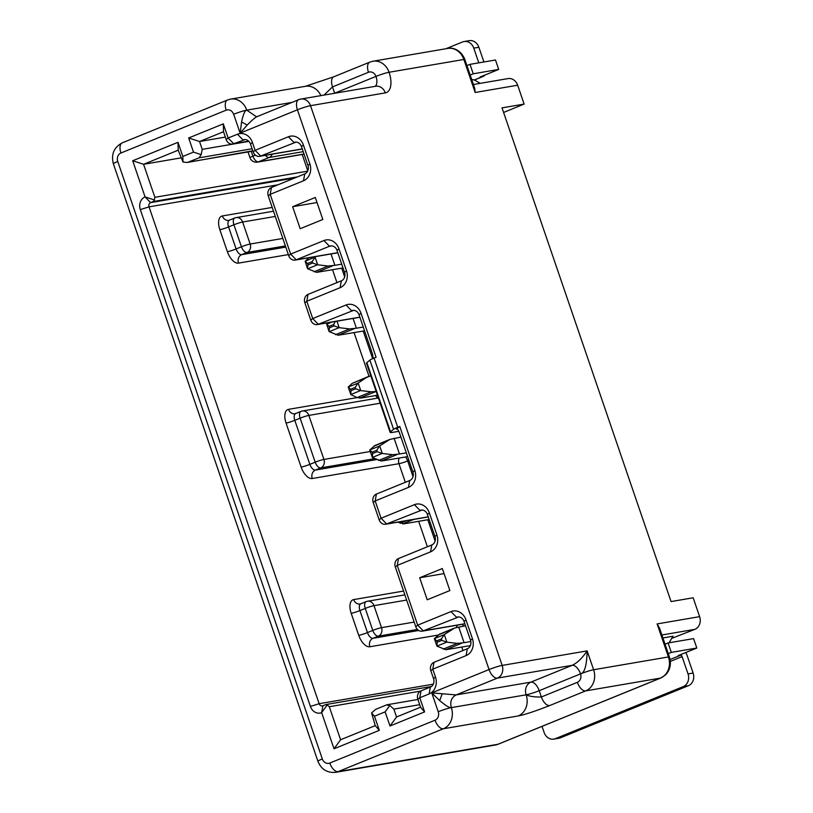 <?xml version="1.0" encoding="UTF-8"?>
<svg xmlns="http://www.w3.org/2000/svg" width="813" height="813" viewBox="0 0 813 813"><rect width="100%" height="100%" fill="white"/><g stroke="black" fill="none" stroke-linecap="round" stroke-linejoin="round"><path stroke-width="1.22" d="M449.874 590.553L442.333 568.541L419.681 577.769L427.221 599.781L449.874 590.553M180.862 157.915L143.576 164.297L178.22 150.192L182.996 162.031L182.834 156.462L193.494 152.122L188.657 137.976L223.29 123.871L228.138 138.017L237.467 134.216A13.354 11.433 -99.7 0 1 252.426 142.458L255.119 150.324L288.432 136.757A13.354 11.433 -99.7 0 1 303.391 144.999L309.855 163.87A13.354 11.433 -99.7 0 1 303.503 180.781L270.19 194.348L290.648 254.093L323.96 240.526A13.354 11.433 -99.7 0 1 338.93 248.768L346.46 270.78A13.354 11.433 -99.7 0 1 340.108 287.7L306.796 301.257L312.72 318.554L346.033 304.997A13.354 11.433 -99.7 0 1 360.992 313.229L376.073 357.263L374.051 358.076A10.02 0.965 161.1 0 0 369.895 360.129L366.846 362.628A16.697 1.606 161.1 0 0 366.48 363.177L390.169 432.353A16.697 1.606 -18.9 0 1 390.535 431.815L393.573 429.305A10.02 0.965 -18.9 0 1 397.74 427.262L399.752 426.439L414.823 470.463A13.354 11.433 -99.7 0 1 408.472 487.383L375.169 500.94L381.084 518.237L414.396 504.68A13.354 11.433 -99.7 0 1 429.366 512.912L436.896 534.924A13.354 11.433 -99.7 0 1 430.544 551.844L397.242 565.411L417.689 625.156L451.002 611.589A13.354 11.433 -99.7 0 1 465.971 619.831L472.424 638.703A13.354 11.433 -99.7 0 1 466.073 655.613L432.77 669.18L435.463 677.036A13.354 11.433 -99.7 0 1 429.101 693.956L419.782 697.757L424.62 711.903L389.986 726.009L385.138 711.863L374.478 716.202L379.325 730.348L334.021 748.793L321.643 712.635L327.253 704.912L329.295 706.731L340.596 739.749L375.24 725.653L379.325 730.348M182.834 156.462L177.996 142.316L132.692 160.75L145.07 196.919A10.02 8.577 -99.7 0 0 140.314 209.602L310.414 706.456A10.02 8.577 -99.7 0 0 321.643 712.635L322.893 705.765L326.033 704.536L431.408 686.507M322.832 219.49L315.292 197.478L292.639 206.705L300.18 228.717L322.832 219.49M442.059 694.221L439.681 700.562C445.798 705.735 449.68 708.082 451.327 707.615C449.833 701.69 451.428 697.463 456.093 694.922L530.889 682.127L572.2 665.308L497.393 678.113A10.02 5.081 -112.2 0 1 489.06 669.546A10.02 0.965 -18.9 0 1 502.16 665.42A10.02 8.577 80.3 0 1 497.393 678.113L456.093 694.922L431.774 692.869L489.06 669.546L297.416 109.806L240.13 133.139L247.193 125.05C252.975 119.226 256.573 116.31 257.985 116.32M524.131 104.084L517.668 85.213L475.168 92.489L463.867 59.471L389.061 72.266A20.03 10.173 67.8 0 1 385.321 92.885L310.515 105.68L502.16 665.42L587.159 650.878C586.773 665.522 584.557 673.184 580.523 673.875A10.02 5.081 67.8 0 0 572.2 665.308C577.23 662.971 582.21 658.154 587.159 650.878L593.622 669.739L668.428 656.945L657.117 623.927L699.627 616.65L693.164 597.789L671.06 601.569L502.028 107.865L524.131 104.084L503.593 112.448M257.121 116.615L298.747 99.664A10.02 5.081 -112.2 0 0 297.416 109.806A10.02 0.965 161.1 0 1 310.515 105.68A10.02 8.577 80.3 0 0 300.83 99.064L375.636 86.259A10.02 8.577 -99.7 0 1 385.321 92.885M233.666 114.267L240.13 133.139L241.583 121.96C243.229 114.227 244.957 110.294 246.766 110.141A10.02 0.965 161.1 0 0 233.666 114.267C232.051 110.578 229.551 109.196 226.187 110.151L120.934 153.007A6.677 5.721 80.3 0 0 117.753 161.462L322.314 758.936A6.677 5.721 80.3 0 0 329.793 763.051L435.057 720.196A6.677 5.721 80.3 0 0 438.227 711.741L431.774 692.869L439.681 700.562M256.441 116.757L246.766 110.141L292.019 102.397M323.991 95.101L332.507 86.92L334.661 93.21A10.02 5.081 -112.2 0 1 334.682 93.271M662.91 637.951L673.032 636.223L669.028 642.809M671.731 638.357L694.861 629.343A10.02 8.577 -99.7 0 0 699.627 616.65M659.556 628.154L657.117 623.927M435.057 720.196A10.02 5.081 -112.2 0 0 443.38 728.763L518.186 715.958C524.273 714.861 534.781 711.385 549.71 705.542L585.685 690.887A10.02 5.081 -112.2 0 1 577.352 682.331A6.677 5.721 80.3 0 0 580.523 673.875L539.222 690.684L541.377 696.975C534.771 697.158 529.68 696.436 526.133 694.81A10.02 8.577 80.3 0 1 530.889 682.127A10.02 5.081 -112.2 0 1 539.222 690.684A10.02 0.965 -18.9 0 1 526.133 694.81L451.327 707.615A16.697 14.299 80.3 0 1 443.38 728.763L338.127 771.618L497.932 744.271A6.677 3.394 67.8 0 0 498.298 744.169L495.371 745.003A16.697 14.299 -99.7 0 0 497.932 744.271L660.481 678.093L585.685 690.887A16.697 14.299 80.3 0 0 593.622 669.739A10.02 0.965 -18.9 0 0 580.523 673.875M668.083 642.961L671.314 652.402L696.812 648.032L693.58 638.601L668.083 642.961L665.044 644.201M671.314 652.402L668.276 653.632M696.812 648.032L678.164 655.634L680.715 655.197A1.667 0.843 67.8 0 1 682.097 656.619L670.339 661.406M685.806 652.514A11.687 5.935 -112.2 0 1 687.198 655.745L693.123 673.042A10.02 8.577 -99.7 0 1 688.357 685.735L683.255 686.609A10.02 8.577 80.3 0 0 688.022 673.916L682.097 656.619M542.027 726.365L544.131 732.503A10.02 8.577 80.3 0 0 553.816 739.119A10.02 8.577 80.3 0 0 555.35 738.682L683.255 686.609M553.816 739.119L558.907 738.245A10.02 8.577 -99.7 0 0 560.452 737.808L688.357 685.735M475.168 92.489L474.721 88.302M517.668 85.213A10.02 8.577 -99.7 0 0 507.983 78.597L473.42 84.511M471.753 79.633A16.697 8.476 -112.2 0 1 475.737 80.741L480.219 83.353M484.792 75.101A11.687 5.935 -112.2 0 1 483.247 76.412A11.687 5.935 -112.2 0 1 482.607 76.585L480.056 77.022L498.715 69.43L473.217 73.79L470.178 75.03M498.715 69.43L495.483 59.999L469.985 64.359L466.947 65.599M483.908 61.981L478.867 47.266L473.776 48.14A10.02 8.577 80.3 0 0 464.091 41.524A10.02 8.577 80.3 0 0 462.546 41.961L445.859 48.76M473.776 48.14L478.806 62.855M478.867 47.266A10.02 8.577 -99.7 0 0 469.192 40.65L464.091 41.524M473.217 73.79L469.985 64.359M419.681 704.688L393.868 709.109L396.561 716.975L420.545 707.208L424.62 711.903M429.101 693.956L430.351 687.087A6.677 5.721 -99.7 0 0 433.532 678.631L435.463 677.036M430.839 670.766A6.677 5.721 80.3 0 1 434.01 662.31L432.77 669.18L430.839 670.766L433.532 678.631M466.073 655.613L467.323 648.744L434.01 662.31M467.323 648.744A6.677 5.721 -99.7 0 0 470.503 640.288L472.424 638.703M465.971 619.831L464.04 621.417L470.503 640.288M464.04 621.417A6.677 5.721 -99.7 0 0 457.587 617.006A6.677 5.721 -99.7 0 0 456.56 617.301L451.002 611.589M464.833 623.744L423.248 630.858A6.677 5.721 80.3 0 1 422.221 631.152A6.677 5.721 80.3 0 1 415.768 626.742L417.689 625.156L423.248 630.858L458.654 616.945M395.311 566.996A6.677 5.721 80.3 0 1 398.482 558.541L397.242 565.411L395.311 566.996L415.768 626.742M430.544 551.844L431.794 544.974L398.482 558.541M431.794 544.974A6.677 5.721 -99.7 0 0 434.965 536.519L436.896 534.924M429.366 512.912L427.435 514.507L434.965 536.519M427.435 514.507A6.677 5.721 -99.7 0 0 420.982 510.086A6.677 5.721 -99.7 0 0 419.955 510.381L414.396 504.68M428.227 516.834L386.642 523.948A6.677 5.721 80.3 0 1 385.616 524.243A6.677 5.721 80.3 0 1 379.163 519.822L381.084 518.237L386.642 523.948L422.038 510.025M373.238 502.536A6.677 5.721 80.3 0 1 376.409 494.07L375.169 500.94L373.238 502.536L379.163 519.822M408.472 487.383L409.722 480.513L376.409 494.07M409.722 480.513A6.677 5.721 -99.7 0 0 412.902 472.048L414.823 470.463M399.752 426.439L396.378 429.213C397.201 428.542 398.228 429.721 399.437 432.74L412.902 472.048M360.992 313.229L359.072 314.824L372.527 354.133L373.238 358.421M359.072 314.824A6.677 5.721 -99.7 0 0 352.608 310.414A6.677 5.721 -99.7 0 0 351.582 310.698L346.033 304.997M359.864 317.151L318.279 324.265A6.677 5.721 80.3 0 1 317.253 324.56A6.677 5.721 80.3 0 1 310.79 320.149L312.72 318.554L318.279 324.265L353.675 310.342M304.875 302.853A6.677 5.721 80.3 0 1 308.046 294.387L306.796 301.257L304.875 302.853L310.79 320.149M340.108 287.7L341.358 280.831L308.046 294.387M341.358 280.831A6.677 5.721 -99.7 0 0 344.529 272.365L346.46 270.78M337.791 252.68L296.206 259.804A6.677 5.721 80.3 0 1 295.18 260.089A6.677 5.721 80.3 0 1 288.717 255.678L290.648 254.093L296.206 259.804L329.509 246.237L323.96 240.526M268.27 195.933A6.677 5.721 80.3 0 1 271.44 187.478L270.19 194.348L268.27 195.933L288.717 255.678M303.503 180.781L304.753 173.911L271.44 187.478M304.753 173.911A6.677 5.721 -99.7 0 0 307.924 165.456L309.855 163.87M303.391 144.999L301.471 146.584L307.924 165.456M301.471 146.584A6.677 5.721 -99.7 0 0 295.007 142.173A6.677 5.721 -99.7 0 0 293.981 142.468L288.432 136.757M302.263 148.911L260.678 156.025A6.677 5.721 80.3 0 1 259.652 156.32A6.677 5.721 80.3 0 1 253.189 151.909L255.119 150.324L260.678 156.025L296.074 142.112M252.426 142.458L250.506 144.043L253.189 151.909M250.506 144.043A6.677 5.721 -99.7 0 0 244.042 139.633A6.677 5.721 -99.7 0 0 243.016 139.927L237.467 134.216M226.207 139.602L228.138 138.017L233.687 143.728A6.677 5.721 80.3 0 1 232.66 144.023A6.677 5.721 80.3 0 1 226.207 139.602L223.514 131.747L223.29 123.871M225.343 137.092L199.531 141.513L223.514 131.747M310.414 706.456L319.143 703.702L149.043 206.858L140.314 209.602M325.556 704.678L327.253 704.912M334.021 748.793L340.596 739.749M393.868 709.109L389.793 705.471L386.388 704.993L375.728 709.332L371.592 712.879L375.24 725.653M371.592 712.879L374.478 716.202M389.986 726.009L396.561 716.975M389.793 705.471L385.138 711.863M387.354 704.688L386.388 704.993M420.545 707.208L417.852 699.343A6.677 5.721 80.3 0 1 421.022 690.887L419.782 697.757L417.852 699.343M430.351 687.087L421.022 690.887M390.169 432.353A16.697 1.606 -18.9 0 0 392.638 432.374L398.858 431.307M433.299 684.17L319.143 703.702A3.343 2.856 -99.7 0 0 322.893 705.765M132.692 160.75L143.576 164.297L154.877 197.315L154.358 199.937L145.07 196.919L150.629 202.63A3.343 2.856 -99.7 0 0 149.043 206.858L278.066 184.775M154.358 199.937L153.291 201.543L150.629 202.63L294.834 177.956M178.22 150.192L177.996 142.316M252.813 150.791L187.62 162.417M182.996 162.031L187.315 162.488L199.053 157.834L201.197 154.622L202.224 149.368L248.9 141.381M193.494 152.122L201.197 154.622M188.657 137.976L199.531 141.513L202.224 149.368M248.676 141.157L233.687 143.728L245.109 139.572M338.93 248.768L336.999 250.353A6.677 5.721 -99.7 0 0 330.535 245.943A6.677 5.721 -99.7 0 0 329.509 246.237L331.602 245.882M336.999 250.353L344.529 272.365M341.714 264.154L334.885 265.323L330.993 253.961M312.619 263.006L312.141 261.623L307.507 263.514L305.16 261.298L307.446 268.392L307.975 264.896L312.619 263.006L317.537 264.784L307.721 268.778L316.603 272.355L343.025 267.955M317.537 264.784L328.127 266.034L334.885 265.323M316.186 256.502L305.16 261.298L308.96 257.731M312.141 261.623L314.977 257.304M363.248 327.039L356.409 328.218L353.066 318.432M334.143 325.901L333.676 324.519L329.041 326.409L326.694 324.184L328.98 331.277L329.509 327.781L334.143 325.901L339.062 327.669L329.255 331.663L338.137 335.251L364.549 330.85M339.062 327.669L349.651 328.919L356.409 328.218M331.978 322.039L326.694 324.184L328.32 322.659M333.676 324.519L335.271 321.47M370.799 375.779L366.317 377.598L358.035 383.086L355.21 387.405L350.576 389.295L348.228 387.079L352.222 383.34L368.299 376.531M358.035 383.086L348.228 387.079L350.789 394.559L351.043 390.677L355.677 388.787L360.596 390.565L350.789 394.559L357.09 397.557L360.891 398.045L377.456 395.22M360.596 390.565L371.185 391.815L376.185 391.5M407.618 456.632L381.206 461.032L372.324 457.455L372.578 453.573L377.212 451.682L376.744 450.3L379.569 445.981L389.955 439.376L400.931 437.099M406.317 452.831L399.478 454L394.092 438.278M377.212 451.682L382.13 453.461L392.72 454.711L399.478 454M374.874 445.514L369.763 449.975L379.569 445.981M376.744 450.3L372.1 452.191L369.763 449.975L372.324 457.455L382.13 453.461M397.699 522.17L403.959 523.836L429.152 519.517M470.361 645.624L445.809 649.709L436.927 646.132L437.17 642.24L441.815 640.359L441.337 638.977L444.284 634.577L454.558 628.053L465.534 625.776M470.808 641.518L464.081 642.677L458.695 626.945M441.815 640.359L446.733 642.138L457.323 643.388L464.081 642.677M439.467 634.191L434.366 638.642L444.172 634.658M441.337 638.977L436.703 640.868L434.366 638.642L436.927 646.132L446.733 642.138M444.061 573.592L419.681 577.769M317.019 202.528L292.639 206.705M374.051 358.076L397.74 427.262M299.296 99.501A10.02 8.577 80.3 0 1 300.83 99.064A10.02 10.02 0 0 0 298.747 99.664M247.193 125.05L241.583 121.96M334.407 93.322A10.02 0.965 161.1 0 0 334.661 93.21L375.962 76.402A10.02 5.081 67.8 0 1 374.996 86.371M369.803 62.123L333.828 76.778A10.02 5.081 67.8 0 0 332.507 86.92L368.482 72.276A10.02 5.081 -112.2 0 1 369.803 62.123L372.923 61.239A16.697 14.299 80.3 0 1 389.061 72.266A10.02 0.965 161.1 0 0 375.962 76.402A6.677 5.721 80.3 0 0 368.482 72.276M320.891 95.629A16.697 14.299 -99.7 0 0 305.424 86.31L333.828 76.778M305.424 86.31L230.628 99.105A16.697 14.299 80.3 0 1 246.766 110.141M226.187 110.151A10.02 5.081 -112.2 0 1 227.508 99.999L122.255 142.854A10.02 5.081 67.8 0 0 120.934 153.007M117.753 161.462A10.02 0.965 161.1 0 0 113.373 163.83C110.975 154.328 113.942 147.336 122.255 142.854M694.861 629.343L661.894 634.983M660.847 677.991A6.677 3.394 -112.2 0 1 660.481 678.093A16.697 14.299 -99.7 0 0 668.428 656.945A6.677 0.64 -18.9 0 1 669.414 656.955L670.329 661.284C670.695 666.68 669.109 671.203 665.603 674.841L660.847 677.991L498.298 744.169M329.793 763.051A10.02 5.081 67.8 0 0 338.127 771.618A16.697 14.299 80.3 0 1 335.566 772.35L495.371 745.003M335.566 772.35C327.111 773.011 321.237 769.332 317.934 761.303A10.02 0.965 -18.9 0 1 322.314 758.936M438.227 711.741A10.02 0.965 -18.9 0 1 451.327 707.615M549.71 705.542A10.02 5.081 67.8 0 1 541.377 696.975L577.352 682.331M518.186 715.958A16.697 14.299 -99.7 0 0 526.133 694.81M670.085 659.516L680.715 655.197M688.022 673.916L693.123 673.042M555.35 738.682L560.452 737.808M474.792 88.515L464.853 59.481A6.677 0.64 161.1 0 0 463.867 59.471A16.697 14.299 -99.7 0 0 447.729 48.434L372.923 61.239M474.203 80.009L482.607 76.585M408.919 460.432L407.679 460.941L413.034 476.601M427.811 519.751L435.107 541.062M341.684 268.188L344.671 276.918M363.218 331.074L372.659 358.665M420.514 691.131L329.295 706.731M307.781 170.811L302.182 154.47M272.203 207.417L222.345 215.953A6.677 5.721 -99.7 0 0 228.799 220.364A6.677 5.721 -99.7 0 0 229.296 220.252M275.282 216.431L242.64 222.02A6.677 0.64 161.1 0 0 233.91 224.774A6.677 3.394 -112.2 0 1 234.784 218.006A6.677 3.394 -112.2 0 1 235.15 217.894A6.677 5.721 80.3 0 1 236.177 217.61A6.677 5.721 80.3 0 1 242.64 222.02L250.17 244.032L282.822 238.443M285.383 245.922L247 252.487A6.677 3.394 -112.2 0 1 241.441 246.786A6.677 0.64 -18.9 0 1 250.17 244.032A6.677 5.721 80.3 0 1 247 252.487L241.664 254.662L285.79 247.111M288.351 254.591L238.494 263.117A6.677 5.721 -99.7 0 1 241.664 254.662A6.677 3.394 67.8 0 1 236.116 248.951L241.441 246.786L233.91 224.774L228.575 226.939A6.677 0.64 -18.9 0 1 219.845 229.693A13.354 6.778 67.8 0 1 222.345 215.953M369.011 376.256L354.082 332.639M336.948 282.619L332.547 269.743M405.321 482.302L398.949 463.684L312.243 478.522A13.354 6.778 67.8 0 1 301.135 467.109L286.064 423.085A13.354 6.778 67.8 0 1 288.554 409.346L357.181 397.598M427.394 546.763L418.675 521.316M438.177 635.065L369.844 646.762A13.354 6.778 67.8 0 1 358.736 635.349L351.196 613.327A13.354 6.778 67.8 0 1 353.696 599.588L403.543 591.061M462.922 650.542L461.743 647.097M238.494 263.117A13.354 6.778 67.8 0 1 227.386 251.705L219.845 229.693M377.933 398.075A6.677 5.721 80.3 0 1 375.687 395.514M301.135 467.109A6.677 0.64 161.1 0 0 309.865 464.355L315.19 462.191L300.119 418.167A6.677 3.394 -112.2 0 1 301.003 411.398A6.677 3.394 -112.2 0 1 301.369 411.297A6.677 5.721 80.3 0 1 302.395 411.002A6.677 5.721 80.3 0 1 308.849 415.413L323.92 459.436L370.149 451.53M380.189 403.207L308.849 415.413A6.677 0.64 161.1 0 0 300.119 418.167L294.794 420.331L309.865 464.355A6.677 3.394 67.8 0 0 315.414 470.066L376.765 459.569M374.823 458.644L320.749 467.892A6.677 3.394 -112.2 0 1 315.19 462.191A6.677 0.64 -18.9 0 1 323.92 459.436A6.677 5.721 80.3 0 1 320.749 467.892L315.414 470.066A6.677 5.721 -99.7 0 0 312.243 478.522M405.463 456.997A6.677 3.394 -112.2 0 1 407.679 460.941A6.677 0.64 -18.9 0 1 398.949 463.684A6.677 5.721 80.3 0 1 399.213 458.065M353.696 599.588A6.677 5.721 -99.7 0 0 360.149 603.998A6.677 5.721 -99.7 0 0 360.647 603.896M358.736 635.349A6.677 0.64 161.1 0 0 367.466 632.595L372.791 630.421L365.261 608.409A6.677 3.394 -112.2 0 1 366.135 601.64A6.677 3.394 -112.2 0 1 366.5 601.539A6.677 5.721 80.3 0 1 367.527 601.244A6.677 5.721 80.3 0 1 373.99 605.655L381.521 627.666L414.173 622.087M406.632 600.075L373.99 605.655A6.677 0.64 161.1 0 0 365.261 608.409L359.925 610.583L367.466 632.595A6.677 3.394 67.8 0 0 373.015 638.296L418.715 630.481M417.404 629.445L378.35 636.132A6.677 3.394 -112.2 0 1 372.791 630.421A6.677 0.64 -18.9 0 1 381.521 627.666A6.677 5.721 80.3 0 1 378.35 636.132L373.015 638.296A6.677 5.721 -99.7 0 0 369.844 646.762M462.13 624.323A6.677 3.394 -112.2 0 1 463.735 626.091M456.378 627.473A6.677 5.721 80.3 0 1 457.556 625.106M361.175 603.713A6.677 3.394 67.8 0 0 360.809 603.815A6.677 3.394 67.8 0 0 359.925 610.583A6.677 0.64 -18.9 0 1 351.196 613.327M366.846 362.628L390.535 431.815M393.573 429.305L369.895 360.129M297.497 176.868L153.291 201.543M154.877 197.315L307.609 171.177M188.392 162.173L251.298 151.401L252.914 156.126L255.384 155.12M248.067 152.072L249.987 157.702A6.677 0.64 -18.9 0 1 252.914 156.126A6.677 3.394 67.8 0 0 258.463 161.828L304.021 154.033M252.111 148.749L199.053 157.834M272.243 154.165A6.677 5.721 80.3 0 1 269.123 157.488L258.463 161.828A6.677 5.721 80.3 0 1 257.436 162.122L304.052 154.145M303.208 151.655L269.123 157.488A6.677 3.394 -112.2 0 1 265.455 155.324M296.034 413.461A6.677 3.394 67.8 0 0 295.668 413.563A6.677 3.394 67.8 0 0 294.794 420.331A6.677 0.64 -18.9 0 1 286.064 423.085M288.554 409.346A6.677 5.721 -99.7 0 0 295.007 413.756A6.677 5.721 -99.7 0 0 295.505 413.644M229.825 220.069A6.677 3.394 67.8 0 0 229.459 220.171A6.677 3.394 67.8 0 0 228.575 226.939L236.116 248.951A6.677 0.64 161.1 0 1 227.386 251.705M332.649 265.821L316.603 272.355M315.088 257.223L317.68 264.794M314.021 271.776L328.127 266.034M307.507 263.514L307.975 264.896M354.183 328.716L338.137 335.251M336.989 321.176L339.214 327.69M335.556 334.661L349.651 328.919M329.041 326.409L329.509 327.781M375.708 391.612L359.671 398.136M366.317 377.598L352.222 383.34M358.157 383.004L360.748 390.586M357.09 397.557L371.185 391.815M350.576 389.295L351.043 390.677M355.677 388.787L355.21 387.405M397.242 454.497L381.206 461.032M387.852 440.483L373.746 446.225M379.691 445.9L382.283 453.471M378.614 460.453L392.72 454.711M372.1 452.191L372.578 453.573M413.807 519.416L402.74 523.918M400.148 523.338L406.876 520.605M461.845 643.174L445.809 649.709M452.445 629.16L438.349 634.902M444.284 634.577L446.876 642.148M443.217 649.12L457.323 643.388M436.703 640.868L437.17 642.24M230.628 99.105L227.508 99.999M317.934 761.303L113.373 163.83M659.475 627.91L669.414 656.955M464.853 59.481C460.747 49.146 451.682 47.245 447.729 48.434M483.247 76.412L474.304 80.05M422.221 631.152L464.873 623.856M385.616 524.243L428.268 516.946M317.253 324.56L359.905 317.263M295.18 260.089L337.832 252.792M259.652 156.32L302.304 149.023M232.66 144.023L248.778 141.259M228.799 220.364L234.784 218.006A6.677 6.677 0 0 1 236.177 217.61L273.503 211.217M295.007 413.756L301.003 411.398A6.677 6.677 0 0 1 302.395 411.002L378.401 397.994M360.149 603.998L366.135 601.64A6.677 6.677 0 0 1 367.527 601.244L404.854 594.862M387.76 704.637L417.892 699.475M249.987 157.702A6.677 6.677 0 0 0 257.436 162.122M374.803 445.544L389.834 439.427M439.406 634.221L454.426 628.103"/></g></svg>
